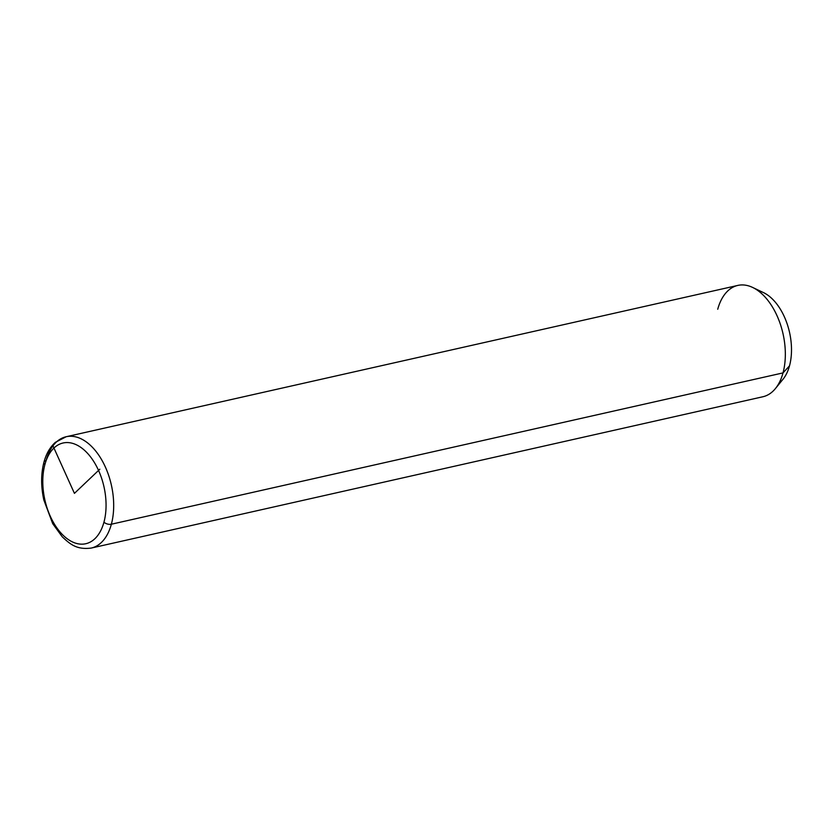 <?xml version="1.0" encoding="UTF-8"?>
<svg xmlns="http://www.w3.org/2000/svg" width="833" height="833" viewBox="0 0 833 833"><rect width="100%" height="100%" fill="white"/><g stroke="black" fill="none" stroke-linecap="round" stroke-linejoin="round"><path stroke-width="1.25" d="M752.626 287.437L763.455 292.591A48.908 28.676 77.3 0 1 789.507 365.843L783.01 372.903A57.06 33.455 -102.7 0 0 752.626 287.437A57.06 33.455 -102.7 0 0 717.734 309.251M66.182 436.731L737.83 285.417A57.06 33.455 77.3 0 1 775.106 311.74A57.06 33.455 77.3 0 1 783.01 372.903L789.507 365.843A48.908 28.676 77.3 0 1 782.989 379.275L775.408 388.574A57.06 33.455 -102.7 0 0 783.01 372.903L111.362 524.217A57.06 33.455 -102.7 0 0 103.448 463.054A57.06 33.455 -102.7 0 0 66.182 436.731A57.06 33.455 -102.7 0 0 46.086 460.566A5.435 2.947 15.2 0 0 43.951 462.18A5.435 2.947 15.2 0 0 44.899 464.564A51.625 30.269 77.3 0 1 85.778 451.507A51.625 30.269 77.3 0 1 103.958 522.156A51.625 30.269 77.3 0 1 63.069 535.213A51.625 30.269 77.3 0 1 44.899 464.564A51.625 30.269 -102.7 0 0 63.069 535.213A51.625 30.269 -102.7 0 0 103.958 522.156A5.435 2.947 15.2 0 0 111.362 524.217L783.01 372.903A57.06 33.455 77.3 0 1 762.913 396.747L91.266 548.062A57.06 33.455 -102.7 0 0 111.362 524.217A57.06 33.455 77.3 0 1 91.266 548.062C76.49 549.947 70.087 544.084 62.288 536.848L52.729 523.686L43.837 500.029C40.89 486.441 40.921 473.821 43.951 462.18C46.211 453.766 50.022 447.154 55.374 442.333L66.182 436.731A57.06 33.455 77.3 0 1 103.448 463.054A57.06 33.455 77.3 0 1 111.362 524.217A5.435 2.947 -164.8 0 1 103.958 522.156A51.625 30.269 -102.7 0 0 85.778 451.507A51.625 30.269 -102.7 0 0 44.899 464.564A5.435 2.947 -164.8 0 1 43.951 462.18M779.022 383.128A48.908 28.676 -102.7 0 0 789.507 365.843A48.908 28.676 -102.7 0 0 758.217 290.811M99.814 469.229L74.429 493.365L52.875 445.645"/></g></svg>
